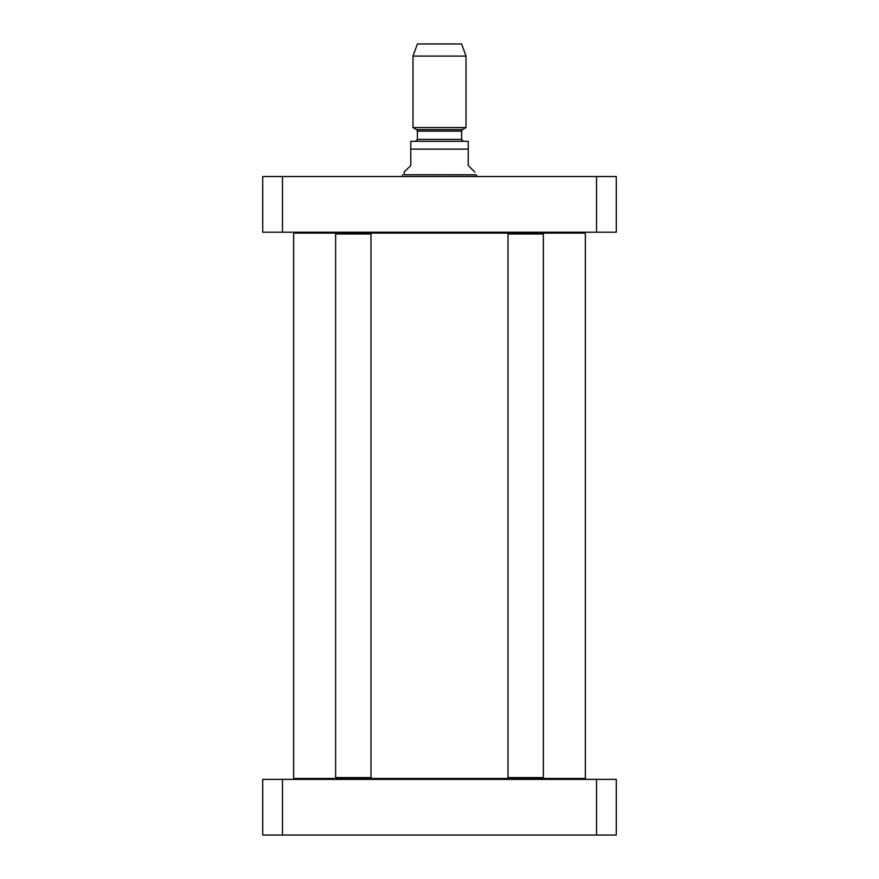 <?xml version="1.0" encoding="UTF-8"?>
<svg xmlns="http://www.w3.org/2000/svg" width="879" height="879" viewBox="0 0 879 879"><rect width="100%" height="100%" fill="white"/><g stroke="black" fill="none" stroke-linecap="round" stroke-linejoin="round"><path stroke-width="1.32" d="M596.522 835.05L616.278 835.05L616.278 779.365L262.722 779.365L262.722 835.05L596.522 835.05L596.522 779.365M282.478 779.365L282.478 835.05M474.858 172.119L468.232 165.483L468.232 141.288L468.232 149.133L410.768 149.133L410.768 165.483L404.142 172.119L404.142 174.767L474.858 174.767L476.418 174.855L476.836 176.536M410.768 149.133L410.768 141.288L410.768 149.133M468.232 141.288L410.768 141.288M466.013 56.091L461.596 43.95L417.404 43.95L412.987 56.091L412.987 127.576L466.013 127.576L466.013 56.091L412.987 56.091M416.514 129.62L462.486 129.62L461.596 131.147L417.404 131.147L416.514 129.62L412.987 127.576M417.404 131.147L417.404 139.409L415.635 141.178M282.478 176.536L262.722 176.536L262.722 232.221L616.278 232.221L616.278 176.536L282.478 176.536L282.478 232.221M596.522 232.221L596.522 176.536M404.142 174.767L476.418 174.855M584.458 779.365L585.348 778.475L585.348 233.111L336.525 233.111L335.635 233.99L335.635 777.596L370.993 777.596L370.993 233.99L335.635 233.99M585.348 778.475L293.652 778.475L293.652 233.111L336.525 233.111M543.365 233.99L508.007 233.99L508.007 777.596L543.365 777.596L543.365 233.99L542.475 233.111M461.596 131.147L461.596 139.409L417.404 139.409M462.486 129.62L466.013 127.576M461.596 139.409L463.365 141.178M402.582 174.855L402.164 176.536M370.114 233.111L370.993 233.99M370.114 778.475L370.993 777.596M336.525 778.475L335.635 777.596M294.542 779.365L293.652 778.475M294.542 232.221L293.652 233.111M584.458 232.221L585.348 233.111M508.886 233.111L508.007 233.99M542.475 778.475L543.365 777.596M508.886 778.475L508.007 777.596"/></g></svg>
